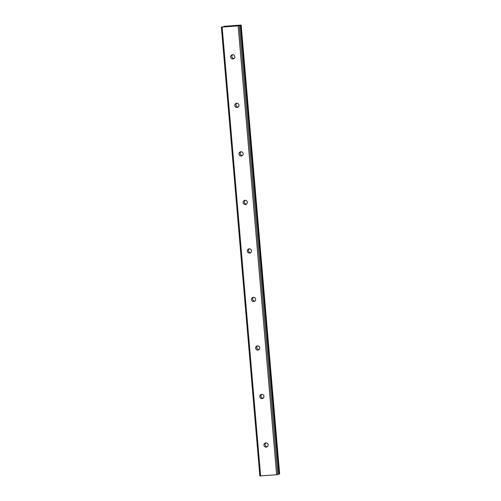 <?xml version="1.0" encoding="UTF-8"?>
<svg xmlns="http://www.w3.org/2000/svg" width="501" height="501" viewBox="0 0 501 501"><rect width="100%" height="100%" fill="white"/><g stroke="black" fill="none" stroke-linecap="round" stroke-linejoin="round"><path stroke-width="0.75" d="M278.794 474.197L240.317 25.369L237.962 25.47L241.163 25.05L223.941 26.321L225.312 26.415L221.361 27.123L259.837 475.95L276.633 474.729L278.794 474.197L240.317 25.376L238.157 25.902L221.361 27.123M263.939 445.17A2.136 2.098 69.2 0 1 265.273 443.016A2.136 2.098 69.2 0 1 268.123 444.85A2.136 2.098 69.2 0 1 266.789 447.005A2.136 2.098 69.2 0 1 263.939 445.17M267.346 446.685A2.136 2.098 69.2 0 1 265.899 442.884M259.775 396.648A2.136 2.098 69.2 0 1 261.109 394.494A2.136 2.098 69.2 0 1 263.964 396.329A2.136 2.098 69.2 0 1 262.63 398.483A2.136 2.098 69.2 0 1 259.775 396.648M263.188 398.163A2.136 2.098 69.2 0 1 261.741 394.362M255.616 348.126A2.136 2.098 69.2 0 1 256.95 345.972A2.136 2.098 69.2 0 1 259.8 347.807A2.136 2.098 69.2 0 1 258.466 349.961A2.136 2.098 69.2 0 1 255.616 348.126M259.023 349.642A2.136 2.098 69.2 0 1 257.577 345.84M251.458 299.604A2.136 2.098 69.2 0 1 252.792 297.45A2.136 2.098 69.2 0 1 255.642 299.285A2.136 2.098 69.2 0 1 254.308 301.439A2.136 2.098 69.2 0 1 251.458 299.604M254.865 301.12A2.136 2.098 69.2 0 1 253.418 297.318M247.3 251.082A2.136 2.098 69.2 0 1 248.634 248.928A2.136 2.098 69.2 0 1 251.483 250.763A2.136 2.098 69.2 0 1 250.149 252.917A2.136 2.098 69.2 0 1 247.3 251.082M250.707 252.598A2.136 2.098 69.2 0 1 249.26 248.797M243.135 202.561A2.136 2.098 69.2 0 1 244.469 200.406A2.136 2.098 69.2 0 1 247.325 202.241A2.136 2.098 69.2 0 1 245.991 204.395A2.136 2.098 69.2 0 1 243.135 202.561M246.548 204.076A2.136 2.098 69.2 0 1 245.102 200.275M238.977 154.039A2.136 2.098 69.2 0 1 240.311 151.884A2.136 2.098 69.2 0 1 243.16 153.719A2.136 2.098 69.2 0 1 241.826 155.874A2.136 2.098 69.2 0 1 238.977 154.039M242.384 155.554A2.136 2.098 69.2 0 1 240.943 151.753M234.819 105.517A2.136 2.098 69.2 0 1 236.153 103.363A2.136 2.098 69.2 0 1 239.002 105.197A2.136 2.098 69.2 0 1 237.668 107.352A2.136 2.098 69.2 0 1 234.819 105.517M238.225 107.032A2.136 2.098 69.2 0 1 236.779 103.231M230.66 56.995A2.136 2.098 69.2 0 1 231.994 54.841A2.136 2.098 69.2 0 1 234.844 56.676A2.136 2.098 69.2 0 1 233.51 58.83A2.136 2.098 69.2 0 1 230.66 56.995M234.067 58.511A2.136 2.098 69.2 0 1 232.621 54.709M231.03 26.052L229.646 26.221M230.272 26.177L229.445 26.296M230.648 26.196L229.276 26.309M233.103 25.92L231.9 26.014M233.259 25.908L231.781 26.115M233.059 26.014L231.5 26.146M278.781 474.046L279.639 473.877L241.163 25.05M238.157 25.902L276.633 474.729M222.15 27.117L260.626 475.944M239.29 25.764L277.767 474.591M240.818 25.169L279.295 473.996M240.875 25.156L279.351 473.984"/></g></svg>
